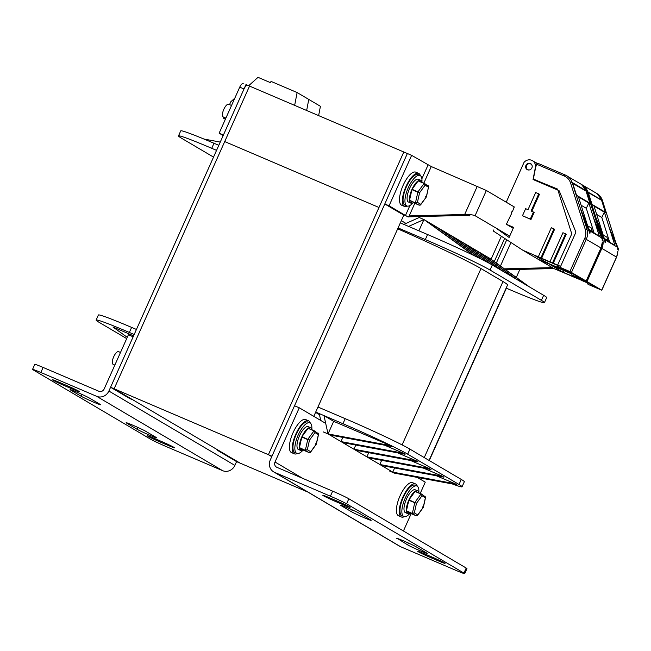 <?xml version="1.0" encoding="UTF-8"?>
<svg xmlns="http://www.w3.org/2000/svg" width="651" height="651" viewBox="0 0 651 651"><rect width="100%" height="100%" fill="white"/><g stroke="black" fill="none" stroke-linecap="round" stroke-linejoin="round"><path stroke-width="0.98" d="M134.171 334.5L129.362 332.449A55.319 2.417 -155.9 0 0 96.12 320.048A55.319 2.417 -155.9 0 0 99.155 322.351L126.685 338.601M216.547 150.365L211.73 148.306A55.319 2.417 -155.9 0 0 178.488 135.904A55.319 2.417 -155.9 0 0 181.523 138.215L213.528 157.103M342.955 423.711L345.209 418.666A55.319 2.417 24.1 0 1 409.935 449.133L461.282 479.437A55.319 2.417 24.1 0 1 464.318 481.748L462.055 486.793A55.319 2.417 -155.9 0 0 459.028 484.482L407.681 454.178A55.319 2.417 -155.9 0 0 342.955 423.711L319.226 413.572L320.748 420.465M345.209 418.666L317.965 407.021M136.433 329.455L131.616 327.404A55.319 2.417 24.1 0 0 98.382 315.003L96.12 320.048M506.152 288.1L511.19 290.248A55.319 2.417 -155.9 0 0 544.423 302.65A55.319 2.417 -155.9 0 0 541.396 300.347L543.65 295.302L492.302 264.998A55.319 2.417 24.1 0 0 427.577 234.531L400.332 222.886M541.396 300.347L490.048 270.043A55.319 2.417 -155.9 0 0 425.323 239.576L427.577 234.531M452.29 483.945A55.319 2.417 -155.9 0 0 462.055 486.793M389.737 471.129L394.482 473.155L328.039 433.94L333.678 421.327L323.97 415.598L328.039 433.94L390.445 445.585L392.171 446.602L329.764 434.958M323.287 431.914L328.039 433.94M133.577 335.835L112.965 327.022L127.262 337.316M315.702 412.067L319.226 413.572M398.07 227.931L425.323 239.576M178.488 135.904L180.75 130.859A55.319 2.417 24.1 0 1 213.984 143.261L218.801 145.319M529.466 286.928L490.39 258.748L423.947 219.533L419.195 217.507L403.848 224.383M418.894 230.82L423.947 219.533L408.592 226.418M203.885 139.021L220.25 142.081M424.249 457.58L502.995 281.549A82.978 3.621 24.1 0 1 507.536 285.008L429.074 460.428M502.995 281.549L480.983 268.562L402.106 444.902M397.68 228.818A82.978 3.621 24.1 0 1 480.983 268.562M543.65 295.302A55.319 2.417 24.1 0 1 546.685 297.605L544.423 302.65M436.39 228.281L436.886 227.175L481.113 259.065M449.336 235.922L449.833 234.816L489.471 263.395M462.283 243.564L462.78 242.457L501.848 270.629M475.23 251.205L475.726 250.09L514.795 278.27M488.169 258.846L488.665 257.731L527.741 285.911M438.611 228.192L482.147 259.586M425.673 220.551L474.709 255.916M423.947 219.533L473.757 255.452M451.558 235.833L490.813 264.135M464.505 243.474L503.573 271.646M477.452 251.115L516.52 279.287M384.578 445.186L403.392 453.226L340.978 441.581L342.849 437.399M355.649 450.24L418.064 461.885L416.331 460.859L353.924 449.223L355.796 445.04M368.596 457.881L431.003 469.517L429.278 468.5L366.871 456.856L368.743 452.681M381.543 465.514L443.949 477.159L442.224 476.141L379.818 464.497L381.681 460.322M394.482 473.155L456.896 484.8L455.171 483.783L392.756 472.138L394.628 467.963M436.357 475.743L455.171 483.783M423.41 468.102L442.224 476.141M410.464 460.46L429.278 468.5M397.525 452.827L416.331 460.859M342.711 442.599L405.117 454.243L403.392 453.226M333.678 421.327L390.445 445.585M110.58 387.255L245.98 84.565L403.799 151.992L378.98 207.49L224.717 141.576L378.98 207.49L268.399 454.683L110.58 387.255L129.565 398.461L133.121 399.974L114.137 388.769L249.536 86.078L114.137 388.769L240.129 463.138L307.915 492.099M319.47 414.679L315.564 412.376M408.299 216.816L401.195 213.642L384.798 203.966L407.363 153.514L403.799 151.992L268.399 454.683L271.76 456.668L268.399 454.683L271.963 456.205L407.363 153.514L411.635 155.345L431.263 166.542L486.37 190.483L514.502 207.083M401.317 220.673L405.988 223.431M217.792 449.947L217.589 450.411L236.573 461.616L240.129 463.138L221.145 451.932L217.589 450.411M313.79 416.355L403.856 215.009M501.368 236.264L491.082 259.253M504.655 238.404L494.288 261.564M420.798 479.51L421.392 478.176M429.278 460.55L506.372 288.198M403.425 530.988L411.18 513.639M420.204 493.466L425.266 482.147L417.226 477.403M325.695 423.378L299.273 407.786L294.529 405.76L270.271 459.988A9.684 9.024 -59.5 0 0 273.656 471.877L399.649 546.238A9.684 9.024 -59.5 0 0 400.617 546.726L456.392 570.561A13.826 0.602 -155.9 0 0 464.7 573.661A13.826 0.602 -155.9 0 0 463.943 573.083L346.584 503.817A13.826 0.602 -155.9 0 0 330.399 496.2L332.653 491.155A13.826 0.602 24.1 0 1 348.838 498.772L466.197 568.038A13.826 0.602 24.1 0 1 466.962 568.616L464.7 573.661M273.656 471.877A9.684 9.024 -59.5 0 0 274.624 472.366L330.399 496.2M431.475 556.817A11.067 0.48 24.1 0 1 445.024 563.375A11.067 0.48 24.1 0 1 438.375 560.893L431.255 557.85A11.067 0.48 24.1 0 1 417.706 551.299A11.067 0.48 24.1 0 1 424.354 553.781L431.475 556.817M397.281 538.768A11.067 0.48 24.1 0 1 396.671 538.304A11.067 0.48 24.1 0 1 405.117 541.559A11.067 0.48 24.1 0 1 416.266 546.873L426.617 552.992A11.067 0.48 24.1 0 1 427.227 553.448A11.067 0.48 24.1 0 1 418.78 550.193A11.067 0.48 24.1 0 1 407.632 544.879L397.419 538.45M343.451 504.867A11.067 0.48 -155.9 0 0 350.1 507.349A11.067 0.48 -155.9 0 0 336.551 500.79L329.43 497.755A11.067 0.48 -155.9 0 0 322.782 495.273A11.067 0.48 -155.9 0 0 336.331 501.823L343.451 504.867L343.818 504.045M351.54 511.767A11.067 0.48 -155.9 0 0 362.688 517.089A11.067 0.48 -155.9 0 0 371.135 520.344A11.067 0.48 -155.9 0 0 370.525 519.88L360.174 513.769A11.067 0.48 -155.9 0 0 349.026 508.455A11.067 0.48 -155.9 0 0 340.579 505.192A11.067 0.48 -155.9 0 0 341.189 505.656L351.54 511.767L352.362 509.945M332.653 491.155L276.887 467.32A4.15 3.865 120.5 0 1 275.015 462.015L299.273 407.786M32.55 369.386L34.804 364.34A13.826 0.602 24.1 0 1 43.112 367.441L98.887 391.267A4.15 3.865 -59.5 0 0 104.144 389.005L128.402 334.777L133.146 336.803L108.888 391.039A9.684 9.024 120.5 0 1 96.633 396.313L40.858 372.486A13.826 0.602 -155.9 0 0 32.55 369.386A13.826 0.602 -155.9 0 0 33.307 369.963L150.674 439.23A13.826 0.602 -155.9 0 0 166.851 446.846L222.626 470.673A9.684 9.024 120.5 0 0 234.881 465.4L236.573 461.616M65.775 386.222A11.067 0.48 24.1 0 1 52.226 379.671A11.067 0.48 24.1 0 1 58.875 382.153L65.995 385.197A11.067 0.48 24.1 0 1 79.544 391.747A11.067 0.48 24.1 0 1 72.896 389.265L65.775 386.222L66.199 385.278M99.977 404.279A11.067 0.48 24.1 0 1 100.579 404.743A11.067 0.48 24.1 0 1 92.133 401.488A11.067 0.48 24.1 0 1 80.984 396.166L70.633 390.055A11.067 0.48 24.1 0 1 70.023 389.599A11.067 0.48 24.1 0 1 78.47 392.854A11.067 0.48 24.1 0 1 89.618 398.168L99.977 404.279M153.799 438.18A11.067 0.48 -155.9 0 0 147.15 435.698A11.067 0.48 -155.9 0 0 160.707 442.249L167.828 445.292A11.067 0.48 -155.9 0 0 174.468 447.774A11.067 0.48 -155.9 0 0 160.919 441.215L153.799 438.18M145.71 431.279A11.067 0.48 -155.9 0 0 134.562 425.957A11.067 0.48 -155.9 0 0 126.115 422.702A11.067 0.48 -155.9 0 0 126.725 423.166L137.076 429.278A11.067 0.48 -155.9 0 0 148.233 434.591A11.067 0.48 -155.9 0 0 156.671 437.846A11.067 0.48 -155.9 0 0 156.069 437.391L145.71 431.279M417.299 486.24A17.976 6.469 113.1 0 0 415.533 483.929L412.685 482.716A17.976 6.469 113.1 0 0 400.015 495.94A17.976 6.469 113.1 0 0 398.558 515.779L401.407 517A17.976 6.469 113.1 0 0 404.295 516.674M415.533 483.929A17.976 6.469 113.1 0 0 402.863 497.152A17.976 6.469 113.1 0 0 401.407 517M310.291 423.085A17.976 6.469 113.1 0 0 308.525 420.774L305.677 419.561A17.976 6.469 113.1 0 0 293.007 432.777A17.976 6.469 113.1 0 0 291.55 452.624L294.398 453.837A17.976 6.469 113.1 0 0 297.287 453.519M308.525 420.774A17.976 6.469 113.1 0 0 295.855 433.997A17.976 6.469 113.1 0 0 294.398 453.837M223.163 135.563L219.143 133.186L223.415 135.009L244.003 88.975A4.842 1.741 113.1 0 1 247.421 85.419M219.143 133.186L239.731 87.153A4.842 1.741 -66.9 0 1 243.149 83.588A4.842 1.741 -66.9 0 1 243.222 83.629L243.149 83.588M409.821 513.525A16.592 5.965 -66.9 0 1 403.848 516.536A16.592 5.965 -66.9 0 1 405.191 498.218A16.592 5.965 -66.9 0 1 416.892 486.012A16.592 5.965 -66.9 0 1 418.845 492.408M403.848 516.536L401.952 515.722A16.592 5.965 -66.9 0 1 403.295 497.405A16.592 5.965 -66.9 0 1 414.988 485.207L416.892 486.012M302.813 450.37A16.592 5.965 -66.9 0 1 296.84 453.381A16.592 5.965 -66.9 0 1 298.182 435.063A16.592 5.965 -66.9 0 1 309.884 422.857A16.592 5.965 -66.9 0 1 311.837 429.253M296.84 453.381L294.944 452.567A16.592 5.965 -66.9 0 1 296.286 434.25A16.592 5.965 -66.9 0 1 307.98 422.043L309.884 422.857M418.975 492.937A12.45 4.476 113.1 0 0 417.633 490.846A12.45 4.476 113.1 0 0 408.926 499.846A12.45 4.476 113.1 0 0 407.388 513.444L408.055 511.955M408.633 512.288L407.965 513.777A12.45 4.476 113.1 0 0 410.293 513.257M407.388 513.444L405.02 512.427A12.45 4.476 -66.9 0 1 406.55 498.829A12.45 4.476 -66.9 0 1 415.257 489.829L417.633 490.846M407.965 513.777L405.622 512.687M311.967 429.782A12.45 4.476 113.1 0 0 310.625 427.691A12.45 4.476 113.1 0 0 301.918 436.691A12.45 4.476 113.1 0 0 300.38 450.28L301.047 448.791M301.625 449.133L300.957 450.622A12.45 4.476 113.1 0 0 303.285 450.101M300.38 450.28L298.012 449.271A12.45 4.476 -66.9 0 1 299.55 435.674A12.45 4.476 -66.9 0 1 308.248 426.674L310.625 427.691M300.957 450.622L298.614 449.532M415.078 491.481L408.983 499.83L416.477 503.337L414.915 502.369L421.01 494.019L415.078 491.481L421.197 493.889L422.003 495.761L421.205 493.889L415.265 491.35M408.812 500.212L406.452 510.766L412.409 513.549L414.337 512.898L412.384 513.297L414.744 502.743L408.812 500.212L408.983 499.83M417.226 515.633L417.722 514.9L416.144 515.755L406.452 510.766M406.476 511.019L416.16 515.763L410.22 513.224M421.343 493.963L425.599 497.038M422.605 506.909L423.248 507.332L425.388 497.763L425.079 496.168M422.434 507.284L423.248 507.332L417.722 514.9L414.337 512.898L416.477 503.337L422.003 495.761L425.388 497.763L425.591 497.364L423.362 507.324L417.535 515.372L416.152 515.763M308.069 428.325L301.974 436.675L309.469 440.174L307.907 439.205L314.002 430.856L308.069 428.325L314.189 430.734L314.994 432.606L314.197 430.734L308.257 428.195M301.804 437.049L299.444 447.603L305.4 450.394L307.329 449.743L305.376 450.142L307.736 439.588L301.804 437.049L301.974 436.675M310.218 452.478L310.714 451.745L309.135 452.6L299.444 447.603M299.468 447.864L309.144 452.6L303.203 450.061M314.335 430.807L318.591 433.883M315.597 443.746L316.24 444.169L318.38 434.608L318.07 433.013M315.426 444.128L316.24 444.169L310.714 451.745L307.329 449.743L309.469 440.174L314.994 432.606L318.38 434.608L318.583 434.201L316.353 444.161L310.527 452.217L309.152 452.608M114.836 365.089L113.152 364.365A6.917 2.49 -66.9 0 1 113.713 356.74A6.917 2.49 -66.9 0 1 118.588 351.654L120.484 352.46M318.632 115.601L320.422 106.3L308.777 99.424L306.645 110.483L308.777 99.424L297.125 92.548L271.019 81.391L270.45 82.653L258.016 77.339L248.682 85.72M229.534 104.616L230.804 101.768L234.799 98.187M297.125 92.548L294.651 105.356M223.887 117.237L223.472 118.165L225.474 119.019M225.36 119.279L223.472 118.165M384.798 203.966L389.07 205.789L407.721 216.799M408.698 216.986L409.186 215.904L464.668 214.48C469.591 214.415 473.065 214.822 475.084 215.701L509.7 236.134M389.07 205.789L411.635 155.345M469.941 215.839L466.214 215.4L408.771 216.832M504.387 268.839L552.276 267.618M553.83 268.529L505.664 269.766M516.284 277.424L519.872 269.4M511.548 269.612A17.976 6.469 113.1 0 0 513.737 269.555M420.391 175.689A17.976 6.469 113.1 0 0 418.626 173.378L415.777 172.157A17.976 6.469 113.1 0 0 403.107 185.38A17.976 6.469 113.1 0 0 401.651 205.22L404.499 206.44A17.976 6.469 113.1 0 0 407.388 206.115M418.626 173.378A17.976 6.469 113.1 0 0 405.955 186.593A17.976 6.469 113.1 0 0 404.499 206.44M412.913 202.966A16.592 5.965 -66.9 0 1 406.94 205.976A16.592 5.965 -66.9 0 1 408.283 187.659A16.592 5.965 -66.9 0 1 419.985 175.461A16.592 5.965 -66.9 0 1 421.938 181.857M406.94 205.976L405.044 205.171A16.592 5.965 -66.9 0 1 406.387 186.853A16.592 5.965 -66.9 0 1 418.08 174.647L419.985 175.461M422.076 182.386A12.45 4.476 113.1 0 0 420.725 180.286A12.45 4.476 113.1 0 0 412.018 189.286A12.45 4.476 113.1 0 0 410.488 202.884L411.155 201.395M411.725 201.729L411.058 203.218A12.45 4.476 113.1 0 0 413.393 202.705M410.488 202.884L408.112 201.867A12.45 4.476 -66.9 0 1 409.65 188.269A12.45 4.476 -66.9 0 1 418.349 179.269L420.725 180.286M411.058 203.218L408.722 202.127M418.17 180.921L412.075 189.27L419.57 192.777L418.007 191.809L424.102 183.46L418.17 180.921L424.289 183.33L425.095 185.209L424.297 183.338L418.357 180.799M411.904 189.653L409.544 200.207L415.501 202.998L417.429 202.347L415.476 202.738L417.836 192.183L411.904 189.653L412.075 189.27M420.318 205.073L420.815 204.341L419.236 205.203L409.544 200.207M409.569 200.459L419.252 205.203L413.312 202.664M424.436 183.403L428.692 186.487M425.697 196.35L426.34 196.773L428.48 187.203L428.171 185.608M428.48 187.203L426.462 196.765L420.815 204.341L417.429 202.347L419.57 192.777L425.095 185.209L428.48 187.203M419.244 205.203L420.627 204.813L426.389 196.919M225.889 118.091L223.252 116.968A6.917 2.49 -66.9 0 1 223.814 109.335A6.917 2.49 -66.9 0 1 228.688 104.25L231.536 105.47M572.18 273.859L565.491 270.889L572.18 273.859M566.183 271.304L553.863 265.925L566.183 271.304M549.965 261.726L552.569 262.841L565.548 233.831L562.936 232.716L549.965 261.726L550.648 262.133L541.632 258.276L554.611 229.274L553.92 228.867L551.307 227.752L538.328 256.754L539.02 257.161L522.883 250.269L538.418 259.44L554.554 266.332L538.418 259.44L553.952 268.603L570.13 275.406M572.083 274.087L550.738 264.965L562.993 272.199L563.742 270.523M595.942 217.686L605.503 241.35A1.383 1.286 120.5 0 1 605.479 242.449L604.787 242.042A1.383 1.286 -59.5 0 0 604.812 240.943L599.132 226.874M603.168 234.97L606.935 237.192L607.969 241.204M609.141 227.256L617.758 248.584A1.383 1.286 -59.5 0 1 617.726 249.683L618.417 250.09A1.383 1.286 120.5 0 0 618.45 248.991L612.762 234.921M589.578 283.559L562.993 272.199M604.34 238.461L608.18 240.732M581.758 280.378L570.089 275.503M587.715 283.03L581.717 280.467M602.248 237.599L602.883 236.175M511.328 212.584L511.922 212.836L506.372 224.286L513.615 227.378L509.106 237.469L496.689 228.558M514.16 206.88L512.492 211.575L511.898 211.323M510.132 204.504A1.156 1.074 -59.5 0 0 509.228 203.966M506.226 202.201L524.014 162.416A6.917 6.445 -59.5 0 1 532.437 160.667L534.08 161.635A6.917 6.445 120.5 0 1 535.48 162.774M565.548 233.831L566.24 234.238L553.26 263.248L560.617 266.389L575.671 232.741A1.383 1.286 -59.5 0 0 575.704 231.642L559.331 191.125A1.383 1.286 -59.5 0 0 558.68 190.45L533.055 179.497L535.407 167.291A6.917 6.445 -59.5 0 0 532.437 160.667M522.883 250.269L493.328 231.032L493.816 229.933M522.476 215.733L530.996 219.485L534.162 212.421L531.094 210.997L538.768 193.852L535.683 192.533L528.01 209.679L525.634 208.67L522.476 215.733L530.313 219.078L533.47 212.014M531.826 211.315L539.459 194.258L538.768 193.852M525.959 165.354A3.458 3.222 120.5 0 1 530.679 163.645A3.458 3.222 120.5 0 1 531.891 167.885A3.458 3.222 120.5 0 1 527.164 169.594A3.458 3.222 120.5 0 1 525.959 165.354M557.508 265.331L535.203 255.802L547.458 263.028L548.207 261.352M580.415 208.515L589.969 232.187A1.383 1.286 120.5 0 1 589.944 233.278L589.253 232.871A1.383 1.286 -59.5 0 0 589.285 231.772L583.597 217.703M587.633 225.799L591.401 228.029L592.434 232.033M593.614 218.085L602.224 239.413A1.383 1.286 -59.5 0 1 602.199 240.512L602.883 240.919A1.383 1.286 120.5 0 0 602.916 239.82L597.236 225.751M574.044 274.388L547.458 263.028M588.805 229.298L592.646 231.561M506.372 224.286L513.2 228.314M538.328 256.754L540.94 257.869L553.92 228.867M541.632 258.276L540.94 257.869M553.26 263.248L552.569 262.841M534.032 179.92L534.121 179.473M586.714 228.428L587.357 227.004M530.996 219.485L530.313 219.078M534.015 179.432L557.582 189.075L571.765 233.888L557.15 266.121L568.347 271.028L582.222 279.222L572.53 275.202L583.882 280.199L597.756 288.385L588.065 284.365L601.793 290.208L569.902 271.557L584.704 238.461A12.45 11.604 -59.5 0 0 585.282 229.453L570.561 182.964L572.522 182.679L586.47 190.914L590.49 203.568L576.273 195.219L572.587 182.931M572.856 275.349L585.428 280.727L572.856 275.349M587.812 282.803L587.316 283.926M596.658 214.407L601.817 217.45L609.653 242.196M604.03 237.705L594.013 206.058L604.364 212.169L601.817 217.45M604.364 212.169L614.878 245.354L604.698 239.348M605.601 212.527L606.016 212.731L605.601 212.527M602.818 239.576A13.826 12.89 -59.5 0 0 602.5 238.388L587.78 191.899L591.8 204.381L606.016 212.731L602.452 200.557L616.058 243.523M588.122 192.102L602.094 200.345M588.227 192.411L601.76 200.394L588.276 192.558M601.996 200.085L605.56 212.389M605.381 212.283L601.638 200.443M593.484 286.562L593.728 286.009M593.11 286.342L593.354 285.789M557.321 266.186L569.902 271.557M572.278 273.64L571.781 274.755M581.123 205.236L586.282 208.287L594.119 233.025M588.496 228.534L578.479 196.895L588.838 203.006L586.282 208.287M588.838 203.006L599.343 236.183L589.163 230.177M572.701 183.24L586.226 191.223L572.742 183.395M586.47 190.914L590.026 203.218M589.855 203.12L586.103 191.272M570.561 182.964A12.45 11.604 -59.5 0 0 564.376 176.063L536.831 164.296L535.732 166.819L533.364 179.049L557.435 189.335L557.655 190.011L557.451 189.335M533.381 178.976L535.724 166.835L537.002 164.361A1.383 0.496 113.1 0 1 537.978 163.344A1.383 0.496 113.1 0 1 537.995 163.352L565.328 175.038M577.95 277.391L578.194 276.846M577.575 277.171L577.828 276.626M407.681 454.178L409.935 449.133M459.028 484.482L461.282 479.437M490.048 270.043L492.302 264.998M129.362 332.449L131.616 327.404M211.73 148.306L213.984 143.261M466.197 568.038L463.943 573.083M400.617 546.726L274.624 472.366M302.674 478.347L275.015 462.015M346.584 503.817L348.838 498.772M438.741 560.072L438.375 560.893M431.678 556.906L431.255 557.85M408.454 543.048L407.632 544.879M336.754 500.879L336.331 501.823M43.112 367.441L40.858 372.486M96.633 396.313L222.626 470.673M108.888 391.039L234.881 465.4M73.262 388.444L72.896 389.265M81.806 394.343L80.984 396.166M161.131 441.305L160.707 442.249M168.194 444.47L167.828 445.292M137.898 427.447L137.076 429.278M239.731 87.153L244.003 88.975M405.467 215.465L409.918 205.513M421.872 178.789L428.032 165.02M409.186 215.904L414.817 203.315M423.842 183.143L431.263 166.542M500.44 265.999L510.954 242.498M475.084 215.701L486.37 190.483M464.668 214.48L477.305 186.21M605.503 241.35L604.812 240.943M618.45 248.991L617.758 248.584M589.969 232.187L589.285 231.772M602.916 239.82L602.224 239.413M617.124 247.022L604.877 239.788M587.112 191.858L587.78 191.899A13.826 12.89 -59.5 0 0 582.295 184.925L596.967 193.583A13.826 12.89 120.5 0 1 602.452 200.557L616.269 244.068M582.295 184.925A13.826 12.89 -59.5 0 0 581.864 184.681L582.295 184.925M602.509 200.728L596.967 193.583M617.791 251.489A13.826 12.89 120.5 0 1 616.521 257.047L601.719 290.143M616.505 257.088L601.858 248.389A13.826 12.89 -59.5 0 0 602.997 240.569M587.047 281.484L601.858 248.389L601.044 247.99M557.15 266.121L557.606 265.103L557.175 266.129M586.559 191.174L600.523 234.352M601.597 237.851L589.342 230.617M571.513 272.321L586.323 239.226A13.826 12.89 -59.5 0 0 586.966 229.217L572.245 182.728A13.826 12.89 -59.5 0 0 566.761 175.754A13.826 12.89 -59.5 0 0 565.377 175.054A1.383 0.496 -66.9 0 0 565.353 175.046L537.978 163.344L536.831 164.296L535.708 166.811L533.356 179.017M564.376 176.063A1.383 0.496 -66.9 0 1 565.353 175.046L581.433 184.412A13.826 12.89 120.5 0 1 586.917 191.386L600.735 234.905M537.588 163.482L536.855 164.304M534.959 162.262L537.555 163.377L534.959 162.262M534.186 162.221L537.319 163.556M530.882 163.775A3.458 3.222 -59.5 0 0 527.375 169.708M532.127 165.663A3.182 2.962 -59.5 0 0 526.521 165.647A3.182 2.962 -59.5 0 0 529.637 169.887M586.974 191.565L581.433 184.412M602.256 242.318A13.826 12.89 120.5 0 1 600.987 247.885L586.185 280.98M600.971 247.925L584.704 238.461M585.282 229.453L586.966 229.217M496.339 263.037L506.747 239.763M614.764 245.215L604.657 239.251M592.028 204.406L605.853 212.56M592.044 204.438L588.073 191.915M617.864 251.327L616.603 257.112L601.793 290.208M599.229 236.044L589.122 230.08M576.493 195.235L590.319 203.397M576.509 195.276L572.538 182.744M531.094 163.889C529.133 163.019 527.546 163.588 526.358 165.582C525.715 167.405 526.122 168.821 527.579 169.846M602.33 242.156L601.068 247.941L586.266 281.037"/></g></svg>
